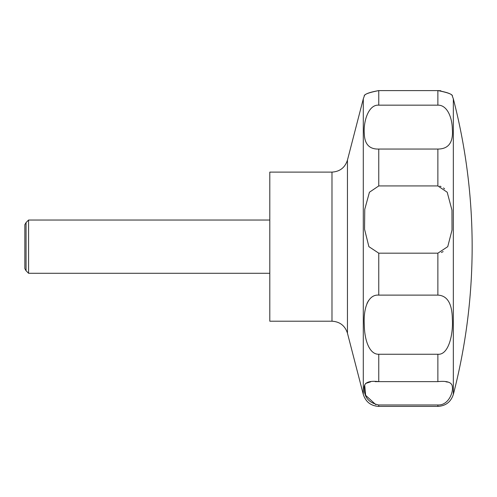 <?xml version="1.0" encoding="UTF-8"?>
<svg xmlns="http://www.w3.org/2000/svg" width="497" height="497" viewBox="0 0 497 497"><rect width="100%" height="100%" fill="white"/><g stroke="black" fill="none" stroke-linecap="round" stroke-linejoin="round"><path stroke-width="0.75" d="M269.803 172.105L269.803 321.205L331.984 321.205L331.984 172.105L269.803 172.105M28.577 220.028L28.577 273.282L26.061 270.759L26.061 222.55L28.577 220.028L269.803 220.028M368.886 246.655L364.556 229.266L364.755 209.343L369.433 192.227L378.764 185.934L437.869 185.934L447.201 192.221L451.959 210.163L452.015 230.043L447.747 246.655L437.869 253.178L378.764 253.178L368.886 246.655M378.764 149.05C369.408 149.342 364.581 144.217 364.295 133.668C363.257 122.647 368.01 104.364 378.764 105.159L437.869 105.159C447.145 104.898 452.14 117.435 452.345 129.058C453.413 142.372 448.586 149.032 437.869 149.05L378.764 149.05L378.764 185.934M437.869 105.159L437.869 90.597C447.517 92.312 452.351 94.181 452.388 96.207C452.941 94.486 448.101 92.616 437.869 90.597L378.764 90.597C369.122 92.312 364.282 94.181 364.251 96.207C363.692 94.486 368.532 92.616 378.764 90.597L378.764 105.159M444.598 188.897L443.486 187.941M441.05 186.549L439.777 186.151M438.012 90.597L440.876 90.771M26.061 270.759L24.85 268.666L24.85 224.644L26.061 222.55M378.764 295.119L437.869 295.119C447.25 295.541 452.071 303.456 452.345 318.857C453.37 334.276 448.611 355.256 437.869 354.249L378.764 354.249C369.464 354.529 364.487 340.327 364.289 324.951C363.27 308.463 368.028 294.23 378.764 295.119L378.764 253.178M378.764 354.249L378.764 381.628L437.869 381.628C447.406 380.64 452.233 382.454 452.363 387.07C453.289 392.518 448.412 405.49 437.869 404.98L378.764 404.98C369.228 402.974 364.4 397.662 364.276 389.045C363.369 382.883 368.196 380.41 378.764 381.628L375.142 381.646M448.424 382.174L445.964 381.826M370.669 381.826L365.581 383.46M364.699 384.877L365.624 395.308L375.788 404.639M368.569 300.567L367.022 303.338M441.392 252.501L443.156 251.606M453.339 246.655L453.339 394.432A589.827 589.827 0 0 0 453.339 98.878L453.339 246.655M331.984 172.105C339.849 171.62 345.005 167.632 347.446 160.133L347.446 333.176C345.011 325.684 339.855 321.689 331.984 321.205M347.446 160.133L363.295 98.878L363.295 394.432C365.736 401.93 370.892 405.919 378.764 406.403L378.764 404.98M437.869 149.05L437.869 185.934M437.869 253.178L437.869 295.119M437.869 354.249L437.869 381.628M437.869 404.98L437.869 406.403L378.764 406.403M363.295 98.878L364.245 96.213M452.388 96.213L453.339 98.878M453.339 394.432C450.897 401.93 445.741 405.919 437.869 406.403M269.803 273.282L28.577 273.282M347.446 333.176L363.295 394.432"/></g></svg>
